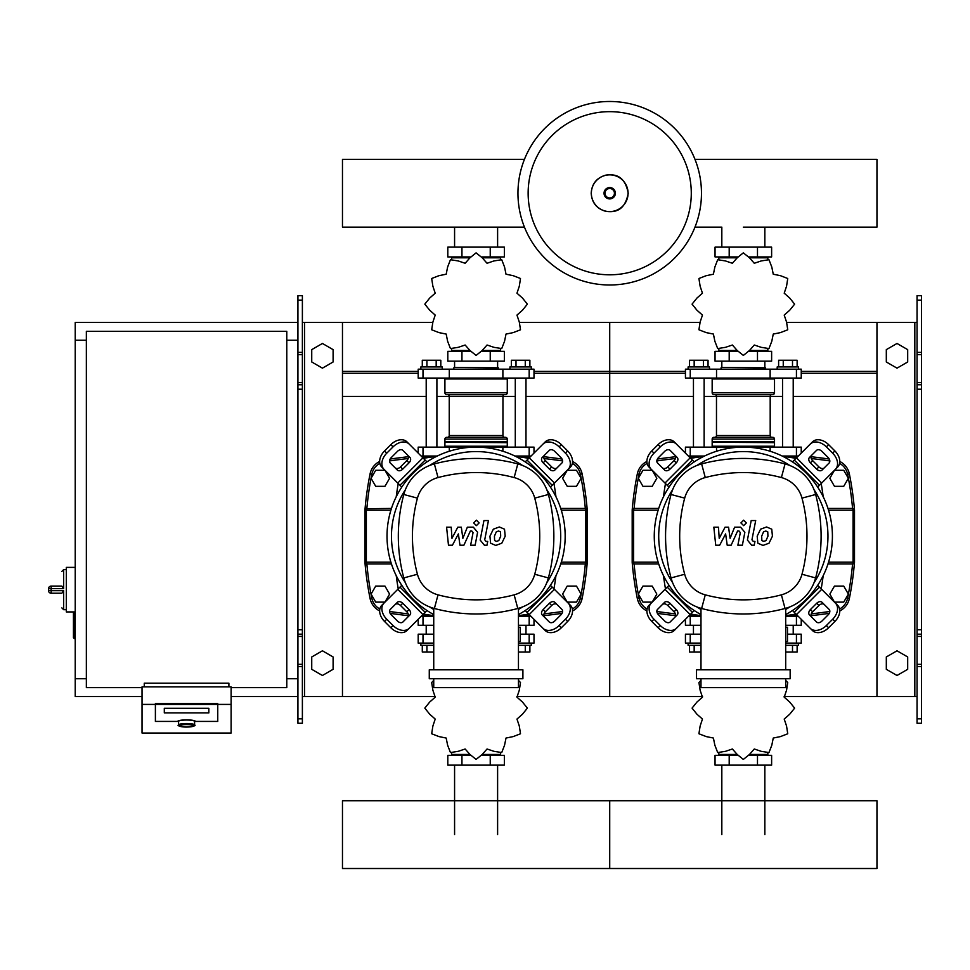 <?xml version="1.0" encoding="UTF-8"?>
<svg xmlns="http://www.w3.org/2000/svg" width="970" height="970" viewBox="0 0 970 970"><rect width="100%" height="100%" fill="white"/><g stroke="black" fill="none" stroke-linecap="round" stroke-linejoin="round"><path stroke-width="1.45" d="M921.5 723.268L921.5 389.212L917.05 389.212L917.05 723.268L921.5 723.268M921.5 300.13L917.05 300.13L917.05 295.68L921.5 295.68L921.5 389.212M917.05 696.545L876.965 696.545L876.965 322.404L917.05 322.404M917.05 300.13L917.05 389.212M921.5 384.763L917.05 384.763M921.5 634.186L917.05 634.186M886.313 669.312L886.313 656.969L897.007 650.797L907.69 656.969L907.69 669.312L897.007 675.484L886.313 669.312M886.313 349.637L886.313 361.98L897.007 368.151L907.69 361.98L907.69 349.637L897.007 343.465L886.313 349.637M297.923 723.268L297.923 300.13L302.385 300.13L302.385 723.268L297.923 723.268M302.385 300.13L302.385 295.68L297.923 295.68L297.923 300.13M302.385 696.545L342.471 696.545L342.471 322.404L432.523 322.404M304.604 696.545L304.604 322.404L302.385 322.404M304.604 322.404L342.471 322.404M297.923 384.763L302.385 384.763M297.923 634.186L302.385 634.186M333.11 669.312L333.11 656.969L322.428 650.797L311.734 656.969L311.734 669.312L322.428 675.484L333.11 669.312M333.11 349.637L333.11 361.98L322.428 368.151L311.734 361.98L311.734 349.637L322.428 343.465L333.11 349.637M843.73 486.309L848.362 478.295L843.73 470.28L834.467 470.28L829.847 478.295L834.467 486.309L843.73 486.309M576.483 486.309L581.115 478.295L576.483 470.28L567.232 470.28L562.6 478.295L567.232 486.309L576.483 486.309M652.204 486.309L656.836 478.295L652.204 470.28L642.94 470.28L638.321 478.295L642.94 486.309L652.204 486.309M384.957 486.309L389.588 478.295L384.957 470.28L375.705 470.28L371.074 478.295L375.705 486.309L384.957 486.309M843.73 602.115L848.362 594.101L843.73 586.086L834.467 586.086L829.847 594.101L834.467 602.115L843.73 602.115M576.483 602.115L581.115 594.101L576.483 586.086L567.232 586.086L562.6 594.101L567.232 602.115L576.483 602.115M652.204 602.115L656.836 594.101L652.204 586.086L642.94 586.086L638.321 594.101L642.94 602.115L652.204 602.115M384.957 602.115L389.588 594.101L384.957 586.086L375.705 586.086L371.074 594.101L375.705 602.115L384.957 602.115M142.032 687.633L86.354 687.633L86.354 331.316L286.793 331.316L286.793 687.633L231.115 687.633M286.793 340.215L297.923 340.215M286.793 678.733L297.923 678.733M75.223 611.924L73.441 612.81L73.441 637.751L74.338 638.648L74.338 611.924L66.312 611.924L66.312 567.377L75.223 567.377M86.354 678.733L75.223 678.733L75.223 340.215L86.354 340.215M178.565 724.929L178.565 721.425A8.015 1.394 0 0 1 186.579 720.031A8.015 1.394 0 0 1 194.594 721.425L194.594 724.929A8.015 1.394 180 0 0 186.579 723.547A8.015 1.394 180 0 0 178.565 724.929C176.855 725.681 179.535 726.385 186.579 727.063A7.129 1.237 0 0 1 179.45 725.815A7.129 1.237 0 0 1 186.579 724.578A7.129 1.237 0 0 1 193.709 725.815A7.129 1.237 0 0 1 186.579 727.051C193.624 726.385 196.292 725.681 194.594 724.929M208.841 708.282L164.306 708.282L164.306 712.914L208.841 712.914L208.841 708.282L208.841 712.914L164.306 712.914L164.306 708.282L208.841 708.282M177.668 721.425A8.912 1.552 0 0 1 186.579 719.885A8.912 1.552 0 0 1 195.479 721.425L217.753 721.425L217.753 704.414L155.394 704.414L155.394 721.425L177.668 721.425L155.394 721.425L155.394 703.529L217.753 703.529L217.753 721.425L195.479 721.425A8.912 1.552 180 0 0 186.579 719.885A8.912 1.552 180 0 0 177.668 721.425M231.115 704.414L217.753 704.414L217.753 703.529L155.394 703.529L155.394 704.414L142.032 704.414L142.032 733.029L231.115 733.029L231.115 686.869L142.032 686.869L142.032 704.414M228.896 686.869L228.896 683.183L144.263 683.183L144.263 686.869M51.167 586.086A2.667 2.667 0 0 0 48.5 588.754L51.167 588.62L51.167 586.086L61.862 586.086L63.644 588.62L63.644 569.608L61.862 571.391M48.5 588.754L48.5 590.536A2.667 2.667 0 0 0 51.167 593.216L61.862 593.216L63.644 590.682L51.167 590.682L51.167 588.62L63.644 588.62M61.862 593.216L51.167 593.216L51.167 590.682L48.5 590.536M701.468 193.236A91.75 91.75 0 0 1 609.718 284.986A91.75 91.75 0 0 1 517.956 193.236A91.75 91.75 0 0 1 609.718 101.486A91.75 91.75 0 0 1 701.468 193.236A91.75 91.75 0 0 0 609.718 101.486A91.75 91.75 0 0 0 517.956 193.236M609.718 111.659A81.565 81.565 0 0 1 691.283 193.236A81.565 81.565 0 0 1 609.718 274.801A81.565 81.565 0 0 1 528.141 193.236A81.565 81.565 0 0 1 609.718 111.659M75.223 678.733L75.223 696.545L142.032 696.545M231.115 696.545L297.923 696.545M75.223 340.215L75.223 322.404L297.923 322.404M685.438 453.099L685.438 447.121L801.244 447.121L801.244 453.099M704.511 456.021L688.361 456.021M798.31 456.021L782.172 456.021M418.191 453.099L418.191 447.121L533.997 447.121L533.997 453.099M437.264 456.021L421.113 456.021M531.075 456.021L514.924 456.021M743.335 227.125L876.965 227.125L876.965 159.335L694.981 159.335M524.455 159.335L342.471 159.335L342.471 227.125L524.455 227.125M699.649 456.918L693.453 456.918L693.453 456.021M693.453 447.121L693.453 378.082M704.135 447.121L704.135 378.082M693.453 456.918L694.278 457.743M688.106 369.17L688.106 366.939L709.482 366.939L709.482 369.17M689.537 366.939L689.537 360.258L708.052 360.258L708.052 366.939M703.42 360.258L703.42 366.939M694.168 360.258L694.168 366.939M792.405 457.743L793.217 456.021M793.217 447.121L793.217 378.082M782.535 447.121L782.535 378.082M793.217 456.918L787.022 456.918M798.565 369.17L798.565 366.939L777.188 366.939L777.188 369.17M797.134 366.939L797.134 360.258L783.251 360.258L783.251 366.939M783.251 360.258L778.619 360.258L778.619 366.939M792.502 360.258L792.502 366.939M784.209 315.092L789.701 310.242L794.563 304.228A51.216 51.216 0 0 0 794.563 304.059L789.701 298.032L784.209 293.195L786.549 286.247L787.737 278.608A51.216 51.216 0 0 0 787.652 278.463L780.438 275.674L773.26 274.219L771.805 267.041L769.016 259.827A51.216 51.216 0 0 0 768.87 259.742L761.232 260.93L754.284 263.27L749.446 257.777L743.42 252.915A51.216 51.216 0 0 0 743.25 252.915L737.236 257.777L732.386 263.27L725.439 260.93L717.8 259.742A51.216 51.216 0 0 0 717.654 259.827L714.866 267.041L713.411 274.219L706.233 275.674L699.018 278.463A51.216 51.216 0 0 0 698.933 278.608L700.134 286.247L702.462 293.195L696.969 298.032L692.119 304.059A51.216 51.216 0 0 0 692.119 304.228L696.969 310.242L702.462 315.092L700.134 322.04L698.933 329.679A51.216 51.216 0 0 0 699.018 329.824L706.233 332.613L713.411 334.068L714.866 341.246L717.654 348.46A51.216 51.216 0 0 0 717.8 348.545L725.439 347.345L732.386 345.017L737.236 350.509L743.25 355.359A51.216 51.216 0 0 0 743.42 355.359L749.446 350.509L754.284 345.017L761.232 347.345L768.87 348.545A51.216 51.216 0 0 0 769.016 348.46L771.805 341.246L773.26 334.068L780.438 332.613L787.652 329.824A51.216 51.216 0 0 0 787.737 329.679L786.549 322.04L784.209 315.092M764.845 257.814L764.845 256.929L764.845 257.814M721.826 257.814L721.826 256.929L721.826 257.814M757.485 247.132L757.485 256.929L771.623 256.929L771.623 247.132L715.048 247.132L715.048 256.929L737.491 256.929M757.485 256.929L749.192 256.929M729.197 247.132L729.197 256.929M721.51 367.387L765.609 367.836L721.51 367.387M764.845 350.461L764.845 351.358L764.845 350.461M721.826 350.461L721.826 351.358L721.826 350.461M757.485 361.155L757.485 351.358L771.623 351.358L771.623 361.155L715.048 361.155L715.048 351.358L737.491 351.358M757.485 351.358L749.179 351.358M729.197 361.155L729.197 351.358M770.131 378.082L801.244 378.082L801.244 369.17L685.438 369.17L685.438 378.082L770.131 378.082L770.131 369.17M749.446 350.461L767.84 350.461L767.84 349.006M737.224 350.461L718.843 350.461L718.843 349.018M718.843 259.269L718.843 257.814L737.224 257.814M749.446 257.814L767.84 257.814L767.84 259.269M713.047 378.082L712.162 378.967L774.521 378.967L774.521 392.777A1.782 1.782 0 0 1 772.738 394.56L771.974 394.56A1.782 1.782 0 0 0 770.192 396.342L716.478 396.342A1.782 1.782 0 0 0 714.696 394.56L772.738 394.56M774.521 392.777L712.162 392.777A1.782 1.782 0 0 0 713.944 394.56L743.335 394.56M714.696 437.325A1.782 1.782 0 0 0 716.478 435.542L770.192 435.542L770.192 396.342M771.974 437.325A1.782 1.782 0 0 1 770.192 435.542M713.944 437.325A1.782 1.782 0 0 0 712.162 439.095L774.521 439.095A1.782 1.782 0 0 0 772.738 437.325L713.944 437.325M712.598 442.223L774.521 442.659L712.162 441.774L774.521 441.774L774.521 439.095M713.047 447.121L712.162 446.224L774.521 446.224L774.521 442.659M432.402 456.918L426.206 456.918L426.206 456.021M426.206 447.121L426.206 378.082M436.9 447.121L436.9 378.082M426.206 456.918L427.03 457.743M420.859 369.17L420.859 366.939L442.235 366.939L442.235 369.17M422.289 366.939L422.289 360.258L440.804 360.258L440.804 366.939M436.185 360.258L436.185 366.939M426.921 360.258L426.921 366.939M525.158 457.743L525.982 456.021M525.982 447.121L525.982 378.082M515.288 447.121L515.288 378.082M525.982 456.918L519.774 456.918M531.317 369.17L531.317 366.939L509.941 366.939L509.941 369.17M529.887 366.939L529.887 360.258L516.004 360.258L516.004 366.939M516.004 360.258L511.372 360.258L511.372 366.939M525.267 360.258L525.267 366.939M516.962 315.092L522.454 310.242L527.316 304.228A51.216 51.216 0 0 0 527.316 304.059L522.454 298.032L516.962 293.195L519.302 286.247L520.49 278.608A51.216 51.216 0 0 0 520.405 278.463L513.191 275.674L506.013 274.219L504.558 267.041L501.769 259.827A51.216 51.216 0 0 0 501.635 259.742L493.985 260.93L487.049 263.27L482.199 257.777L476.173 252.915A51.216 51.216 0 0 0 476.015 252.915L469.989 257.777L465.139 263.27L458.192 260.93L450.553 259.742A51.216 51.216 0 0 0 450.407 259.827L447.619 267.041L446.176 274.219L438.986 275.674L431.771 278.463A51.216 51.216 0 0 0 431.686 278.608L432.887 286.247L435.215 293.195L429.722 298.032L424.872 304.059A51.216 51.216 0 0 0 424.872 304.228L429.722 310.242L435.215 315.092L432.887 322.04L431.686 329.679A51.216 51.216 0 0 0 431.771 329.824L438.986 332.613L446.176 334.068L447.619 341.246L450.407 348.46A51.216 51.216 0 0 0 450.553 348.545L458.192 347.345L465.139 345.017L469.989 350.509L476.015 355.359A51.216 51.216 0 0 0 476.173 355.359L482.199 350.509L487.049 345.017L493.985 347.345L501.635 348.545A51.216 51.216 0 0 0 501.769 348.46L504.558 341.246L506.013 334.068L513.191 332.613L520.405 329.824A51.216 51.216 0 0 0 520.49 329.679L519.302 322.04L516.962 315.092M497.61 257.814L497.61 256.929L497.61 257.814M454.578 257.814L454.578 256.929L454.578 257.814M490.238 247.132L490.238 256.929L504.376 256.929L504.376 247.132L447.8 247.132L447.8 256.929L470.244 256.929M490.238 256.929L481.945 256.929M461.95 247.132L461.95 256.929M454.263 367.387L498.362 367.836L454.263 367.387M497.61 350.461L497.61 351.358L497.61 350.461M454.578 350.461L454.578 351.358L454.578 350.461M490.238 361.155L490.238 351.358L504.376 351.358L504.376 361.155L447.8 361.155L447.8 351.358L470.244 351.358M490.238 351.358L481.945 351.358M461.95 361.155L461.95 351.358M502.884 378.082L533.997 378.082L533.997 369.17L418.191 369.17L418.191 378.082L502.884 378.082L502.884 369.17M482.211 350.461L500.593 350.461L500.593 349.006M469.977 350.461L451.596 350.461L451.596 349.018M451.596 259.269L451.596 257.814L469.977 257.814M482.211 257.814L500.593 257.814L500.593 259.269M445.8 378.082L444.915 378.967L507.274 378.967L507.274 392.777A1.782 1.782 0 0 1 505.491 394.56L504.727 394.56A1.782 1.782 0 0 0 502.945 396.342L449.231 396.342A1.782 1.782 0 0 0 447.449 394.56L505.491 394.56M507.274 392.777L444.915 392.777A1.782 1.782 0 0 0 446.697 394.56L476.088 394.56M447.449 437.325A1.782 1.782 0 0 0 449.231 435.542L502.945 435.542L502.945 396.342M504.727 437.325A1.782 1.782 0 0 1 502.945 435.542M446.697 437.325A1.782 1.782 0 0 0 444.915 439.095L507.274 439.095A1.782 1.782 0 0 0 505.491 437.325L446.697 437.325M445.363 442.223L507.274 442.659L444.915 441.774L507.274 441.774L507.274 439.095M445.8 447.121L444.915 446.224L507.274 446.224L507.274 442.659M694.278 614.665L693.453 615.477L699.649 615.477M693.453 615.477L693.453 616.374M693.453 625.286L693.453 634.186M688.106 643.098L688.106 645.329L700.983 645.329M694.168 645.329L694.168 652.01L689.537 652.01L689.537 645.329M694.168 652.01L700.983 652.01M792.405 614.665L793.217 616.374M793.217 625.286L793.217 634.186M793.217 615.477L787.022 615.477M798.565 643.098L798.565 645.329L785.7 645.329M792.502 645.329L792.502 652.01L797.134 652.01L797.134 645.329M792.502 652.01L785.7 652.01M700.983 680.394L699.018 682.443A51.216 51.216 0 0 0 698.933 682.589L700.134 690.228L702.462 697.175L696.969 702.025L692.119 708.039A51.216 51.216 0 0 0 692.119 708.209L696.969 714.235L702.462 719.073L700.134 726.021L698.933 733.672A51.216 51.216 0 0 0 699.018 733.805L706.233 736.594L713.411 738.049L714.866 745.227L717.654 752.441A51.216 51.216 0 0 0 717.8 752.526L725.439 751.338L732.386 748.998L737.236 754.49L743.25 759.352A51.216 51.216 0 0 0 743.42 759.352L749.446 754.49L754.284 748.998L761.232 751.338L768.87 752.526A51.216 51.216 0 0 0 769.016 752.441L771.805 745.227L773.26 738.049L780.438 736.594L787.652 733.805A51.216 51.216 0 0 0 787.737 733.672L786.549 726.021L784.209 719.073L789.701 714.235L794.563 708.209A51.216 51.216 0 0 0 794.563 708.039L789.701 702.025L784.209 697.175L786.549 690.228L787.737 682.589A51.216 51.216 0 0 0 787.652 682.443L785.7 680.394M721.826 754.454L721.826 755.339L721.826 754.454M764.845 754.454L764.845 755.339L764.845 754.454M729.197 765.136L729.197 755.339L715.048 755.339L715.048 765.136L771.623 765.136L771.623 755.339L749.179 755.339M729.197 755.339L737.491 755.339M757.485 765.136L757.485 755.339M700.983 634.186L685.438 634.186L685.438 643.098L700.983 643.098M785.7 643.098L801.244 643.098L801.244 634.186L787.482 634.186M767.84 752.999L767.84 754.454L749.446 754.454M737.224 754.454L718.843 754.454L718.843 752.999M427.03 614.665L426.206 615.477L432.402 615.477M426.206 615.477L426.206 616.374M426.206 625.286L426.206 634.186M420.859 643.098L420.859 645.329L433.736 645.329M426.921 645.329L426.921 652.01L422.289 652.01L422.289 645.329M426.921 652.01L433.736 652.01M525.158 614.665L525.982 616.374M525.982 625.286L525.982 634.186M525.982 615.477L519.774 615.477M531.317 643.098L531.317 645.329L518.453 645.329M525.267 645.329L525.267 652.01L529.887 652.01L529.887 645.329M525.267 652.01L518.453 652.01M433.736 680.394L431.771 682.443A51.216 51.216 0 0 0 431.686 682.589L432.887 690.228L435.215 697.175L429.722 702.025L424.872 708.039A51.216 51.216 0 0 0 424.872 708.209L429.722 714.235L435.215 719.073L432.887 726.021L431.686 733.672A51.216 51.216 0 0 0 431.771 733.805L438.986 736.594L446.176 738.049L447.619 745.227L450.407 752.441A51.216 51.216 0 0 0 450.553 752.526L458.192 751.338L465.139 748.998L469.989 754.49L476.015 759.352A51.216 51.216 0 0 0 476.173 759.352L482.199 754.49L487.049 748.998L493.985 751.338L501.635 752.526A51.216 51.216 0 0 0 501.769 752.441L504.558 745.227L506.013 738.049L513.191 736.594L520.405 733.805A51.216 51.216 0 0 0 520.49 733.672L519.302 726.021L516.962 719.073L522.454 714.235L527.316 708.209A51.216 51.216 0 0 0 527.316 708.039L522.454 702.025L516.962 697.175L519.302 690.228L520.49 682.589A51.216 51.216 0 0 0 520.405 682.443L518.453 680.394M454.578 754.454L454.578 755.339L454.578 754.454M497.61 754.454L497.61 755.339L497.61 754.454M461.95 765.136L461.95 755.339L447.8 755.339L447.8 765.136L504.376 765.136L504.376 755.339L481.945 755.339M461.95 755.339L470.244 755.339M490.238 765.136L490.238 755.339M433.736 634.186L418.191 634.186L418.191 643.098L433.736 643.098M518.453 643.098L533.997 643.098L533.997 634.186L520.235 634.186M500.593 752.999L500.593 754.454L482.211 754.454M469.977 754.454L451.596 754.454L451.596 752.999M785.7 625.286L801.244 625.286L801.244 619.296M685.438 619.296L685.438 625.286L700.983 625.286M700.983 616.374L688.361 616.374M798.31 616.374L785.7 616.374M518.453 625.286L533.997 625.286L533.997 619.296M418.191 619.296L418.191 625.286L433.736 625.286M433.736 616.374L421.113 616.374M531.075 616.374L518.453 616.374M876.965 834.624L876.965 868.514L609.718 868.514L609.718 800.723L609.718 868.514L342.471 868.514L342.471 800.723L876.965 800.723L876.965 834.624M767.755 531.815L765.791 531.026L763.56 531.815L761.68 536.18L761.862 540.581L763.778 541.381L766.045 540.581L767.937 536.18L767.755 531.815M760.577 529.183L757.182 536.18L757.849 543.212L762.99 545.431L769.028 543.212L772.435 536.18L771.756 529.183L766.579 526.977L760.577 529.183M751.192 520.563L747.409 540.06L751.665 545.225L754.223 545.225L754.963 541.405L753.241 541.405L751.956 539.781L755.691 520.563L751.192 520.563M743.638 525.643L746.366 522.915L743.638 520.187L740.91 522.915L743.638 525.643M719.667 545.225L725.633 533.9L727.209 545.225L731.137 545.225L737.612 530.99L739.019 530.99L740.304 532.603L737.879 545.225L742.377 545.225L744.851 532.312L740.571 527.171L734.605 527.183L730.107 538.326L728.567 527.183L725.051 527.183L719.219 538.326L718.467 527.183L713.835 527.183L715.727 545.225L719.667 545.225M500.508 531.815L498.544 531.026L496.313 531.815L494.433 536.18L494.615 540.581L496.543 541.381L498.798 540.581L500.69 536.18L500.508 531.815M493.33 529.183L489.935 536.18L490.614 543.212L495.755 545.431L501.793 543.212L505.2 536.18L504.509 529.183L499.332 526.977L493.33 529.183M483.945 520.563L480.162 540.06L484.418 545.225L486.988 545.225L487.728 541.405L485.994 541.405L484.721 539.781L488.456 520.563L483.945 520.563M476.403 525.643L479.132 522.915L476.403 520.187L473.663 522.915L476.403 525.643M452.42 545.225L458.386 533.9L459.962 545.225L463.89 545.225L470.377 530.99L471.772 530.99L473.057 532.603L470.632 545.225L475.13 545.225L477.604 532.312L473.324 527.171L467.358 527.183L462.86 538.326L461.32 527.183L457.804 527.183L451.971 538.326L451.232 527.183L446.588 527.183L448.479 545.225L452.42 545.225M743.335 447.121A89.082 89.082 0 0 1 785.7 614.568A89.082 89.082 0 0 0 743.335 447.121A89.082 89.082 0 0 0 700.983 614.568A89.082 89.082 0 0 1 743.335 447.121M824.306 604.565A4.45 3.152 -45 0 0 818.922 605.486L812.63 611.791A4.45 3.152 -45 0 0 811.708 617.162M810.399 609.56L816.704 603.267A4.45 3.152 135 0 1 822.075 602.334L829.132 609.403A4.45 3.152 135 0 1 828.21 614.774L821.917 621.079A4.45 3.152 135 0 1 816.534 622L809.477 614.932A4.45 3.152 135 0 1 810.399 609.56L812.63 611.791M811.708 455.233A4.45 3.152 -135 0 0 812.63 460.617L818.922 466.909A4.45 3.152 -135 0 0 824.306 467.831M816.704 469.14L810.399 462.836A4.45 3.152 45 0 1 809.477 457.464L816.534 450.395A4.45 3.152 45 0 1 821.917 451.317L828.21 457.622A4.45 3.152 45 0 1 829.132 462.993L822.075 470.062A4.45 3.152 45 0 1 816.704 469.14L818.922 466.909M662.377 467.831A4.45 3.152 135 0 0 667.748 466.909L674.053 460.617A4.45 3.152 135 0 0 674.974 455.233M676.272 462.836L669.979 469.14A4.45 3.152 -45 0 1 664.595 470.062L657.539 462.993A4.45 3.152 -45 0 1 658.46 457.622L664.753 451.317A4.45 3.152 -45 0 1 670.137 450.395L677.193 457.464A4.45 3.152 -45 0 1 676.272 462.836L674.053 460.617M835.437 603.11A13.362 9.445 135 0 1 832.672 619.236L834.891 621.455A13.362 9.445 -45 0 0 837.668 605.328L817.649 585.322M792.454 610.518L812.472 630.524A13.362 9.445 -45 0 0 828.598 627.76L826.367 625.529A13.362 9.445 135 0 1 810.241 628.305M834.891 621.455L828.598 627.76M832.672 619.236L826.367 625.529M810.241 444.102A13.362 9.445 45 0 1 826.367 446.867L828.598 444.636A13.362 9.445 -135 0 0 812.472 441.871L792.454 461.89M817.649 487.086L837.668 467.067A13.362 9.445 -135 0 0 834.891 450.941L832.672 453.172A13.362 9.445 45 0 1 835.437 469.298M828.598 444.636L834.891 450.941M826.367 446.867L832.672 453.172M651.234 469.298A13.362 9.445 -45 0 1 653.998 453.172L651.779 450.941A13.362 9.445 135 0 0 649.015 467.067L669.021 487.086M694.217 461.89L674.211 441.871A13.362 9.445 135 0 0 658.072 444.636L660.303 446.867A13.362 9.445 -45 0 1 676.429 444.102M651.779 450.941L658.072 444.636M653.998 453.172L660.303 446.867M674.974 617.162A4.45 3.152 45 0 0 674.053 611.791L667.748 605.486A4.45 3.152 45 0 0 662.377 604.565M669.979 603.267L676.272 609.56A4.45 3.152 -135 0 1 677.193 614.932L670.137 622A4.45 3.152 -135 0 1 664.753 621.079L658.46 614.774A4.45 3.152 -135 0 1 657.539 609.403L664.595 602.334A4.45 3.152 -135 0 1 669.979 603.267L667.748 605.486M669.021 585.322L649.015 605.328A13.362 9.445 45 0 0 651.779 621.455L653.998 619.236A13.362 9.445 -135 0 1 651.234 603.11M676.429 628.305A13.362 9.445 -135 0 1 660.303 625.529L658.072 627.76A13.362 9.445 45 0 0 674.211 630.524L694.217 610.518M658.072 627.76L651.779 621.455M660.303 625.529L653.998 619.236M700.983 609.463A84.632 84.632 0 0 1 696.824 606.893M672.646 582.715A84.632 84.632 0 0 1 672.646 489.68M696.824 465.503A84.632 84.632 0 0 1 789.859 465.503M785.7 627.263L787.482 627.263L787.482 641.51L785.7 641.51M790.15 678.733L790.15 669.821L696.521 669.821L696.521 678.733L790.15 678.733M785.7 669.821L785.7 608.311M700.983 678.733L700.983 687.633L785.7 687.633L785.7 678.733M700.983 608.311L700.983 669.821M814.036 489.68A84.632 84.632 0 0 1 814.036 582.715M789.859 606.893A84.632 84.632 0 0 1 785.7 609.463M785.045 608.493A43.201 43.201 0 0 0 815.624 577.914A161.481 161.481 0 0 0 815.624 494.494A43.201 43.201 0 0 0 785.045 463.915A161.481 161.481 0 0 0 701.625 463.915A43.201 43.201 0 0 0 671.046 494.494A161.481 161.481 0 0 0 671.046 577.914A43.201 43.201 0 0 0 701.625 608.493A161.481 161.481 0 0 0 785.045 608.493L781.396 594.852A147.367 147.367 0 0 1 705.275 594.852A29.088 29.088 0 0 1 684.687 574.264A147.367 147.367 0 0 1 684.687 498.131A29.088 29.088 0 0 1 705.275 477.555A147.367 147.367 0 0 1 781.396 477.555A29.088 29.088 0 0 1 801.984 498.131A147.367 147.367 0 0 1 801.984 574.264A29.088 29.088 0 0 1 781.396 594.852M476.088 447.121A89.082 89.082 0 0 1 518.453 614.568A89.082 89.082 0 0 0 476.088 447.121A89.082 89.082 0 0 0 433.736 614.568A89.082 89.082 0 0 1 476.088 447.121M557.059 604.565A4.45 3.152 -45 0 0 551.675 605.486L545.382 611.791A4.45 3.152 -45 0 0 544.461 617.162M543.151 609.56L549.457 603.267A4.45 3.152 135 0 1 554.828 602.334L561.897 609.403A4.45 3.152 135 0 1 560.975 614.774L554.67 621.079A4.45 3.152 135 0 1 549.299 622L542.23 614.932A4.45 3.152 135 0 1 543.151 609.56L545.382 611.791M544.461 455.233A4.45 3.152 -135 0 0 545.382 460.617L551.675 466.909A4.45 3.152 -135 0 0 557.059 467.831M549.457 469.14L543.151 462.836A4.45 3.152 45 0 1 542.23 457.464L549.299 450.395A4.45 3.152 45 0 1 554.67 451.317L560.975 457.622A4.45 3.152 45 0 1 561.897 462.993L554.828 470.062A4.45 3.152 45 0 1 549.457 469.14L551.675 466.909M395.129 467.831A4.45 3.152 135 0 0 400.501 466.909L406.806 460.617A4.45 3.152 135 0 0 407.727 455.233M409.025 462.836L402.732 469.14A4.45 3.152 -45 0 1 397.348 470.062L390.292 462.993A4.45 3.152 -45 0 1 391.213 457.622L397.518 451.317A4.45 3.152 -45 0 1 402.889 450.395L409.946 457.464A4.45 3.152 -45 0 1 409.025 462.836L406.806 460.617M568.19 603.11A13.362 9.445 135 0 1 565.425 619.236L567.656 621.455A13.362 9.445 -45 0 0 570.421 605.328L550.402 585.322M525.207 610.518L545.225 630.524A13.362 9.445 -45 0 0 561.351 627.76L559.12 625.529A13.362 9.445 135 0 1 542.994 628.305M567.656 621.455L561.351 627.76M565.425 619.236L559.12 625.529M542.994 444.102A13.362 9.445 45 0 1 559.12 446.867L561.351 444.636A13.362 9.445 -135 0 0 545.225 441.871L525.207 461.89M550.402 487.086L570.421 467.067A13.362 9.445 -135 0 0 567.656 450.941L565.425 453.172A13.362 9.445 45 0 1 568.19 469.298M561.351 444.636L567.656 450.941M559.12 446.867L565.425 453.172M383.987 469.298A13.362 9.445 -45 0 1 386.763 453.172L384.532 450.941A13.362 9.445 135 0 0 381.768 467.067L401.774 487.086M426.97 461.89L406.963 441.871A13.362 9.445 135 0 0 390.837 444.636L393.056 446.867A13.362 9.445 -45 0 1 409.182 444.102M384.532 450.941L390.837 444.636M386.763 453.172L393.056 446.867M407.727 617.162A4.45 3.152 45 0 0 406.806 611.791L400.501 605.486A4.45 3.152 45 0 0 395.129 604.565M402.732 603.267L409.025 609.56A4.45 3.152 -135 0 1 409.946 614.932L402.889 622A4.45 3.152 -135 0 1 397.518 621.079L391.213 614.774A4.45 3.152 -135 0 1 390.292 609.403L397.348 602.334A4.45 3.152 -135 0 1 402.732 603.267L400.501 605.486M401.774 585.322L381.768 605.328A13.362 9.445 45 0 0 384.532 621.455L386.763 619.236A13.362 9.445 -135 0 1 383.987 603.11M409.182 628.305A13.362 9.445 -135 0 1 393.056 625.529L390.837 627.76A13.362 9.445 45 0 0 406.963 630.524L426.97 610.518M390.837 627.76L384.532 621.455M393.056 625.529L386.763 619.236M433.736 609.463A84.632 84.632 0 0 1 429.577 606.893M405.399 582.715A84.632 84.632 0 0 1 405.399 489.68M429.577 465.503A84.632 84.632 0 0 1 522.612 465.503M518.453 627.263L520.235 627.263L520.235 641.51L518.453 641.51M522.903 678.733L522.903 669.821L429.274 669.821L429.274 678.733L522.903 678.733M518.453 669.821L518.453 608.311M433.736 678.733L433.736 687.633L518.453 687.633L518.453 678.733M433.736 608.311L433.736 669.821M546.789 489.68A84.632 84.632 0 0 1 546.789 582.715M522.612 606.893A84.632 84.632 0 0 1 518.453 609.463M517.798 608.493A43.201 43.201 0 0 0 548.377 577.914A161.481 161.481 0 0 0 548.377 494.494A43.201 43.201 0 0 0 517.798 463.915A161.481 161.481 0 0 0 434.378 463.915A43.201 43.201 0 0 0 403.799 494.494A161.481 161.481 0 0 0 403.799 577.914A43.201 43.201 0 0 0 434.378 608.493A161.481 161.481 0 0 0 517.798 608.493L514.149 594.852A147.367 147.367 0 0 1 438.028 594.852A29.088 29.088 0 0 1 417.439 574.264A147.367 147.367 0 0 1 417.439 498.131A29.088 29.088 0 0 1 438.028 477.555A147.367 147.367 0 0 1 514.149 477.555A29.088 29.088 0 0 1 534.737 498.131A147.367 147.367 0 0 1 534.737 574.264A29.088 29.088 0 0 1 514.149 594.852M690.676 614.058A307.611 307.611 0 0 0 700.983 615.671M785.7 615.671A307.611 307.611 0 0 0 795.994 614.058M821.19 588.863A307.611 307.611 0 0 0 823.19 575.671M823.19 496.725A307.611 307.611 0 0 0 821.19 483.533M795.994 458.337A307.611 307.611 0 0 0 782.814 456.349M703.856 456.349A307.611 307.611 0 0 0 690.676 458.337M665.481 483.533A307.611 307.611 0 0 0 663.48 496.725M663.48 575.671A307.611 307.611 0 0 0 665.481 588.863M423.429 614.058A307.611 307.611 0 0 0 433.736 615.671M518.453 615.671A307.611 307.611 0 0 0 528.759 614.058M553.955 588.863A307.611 307.611 0 0 0 555.943 575.671M555.943 496.725A307.611 307.611 0 0 0 553.955 483.533M528.759 458.337A307.611 307.611 0 0 0 515.567 456.349M436.609 456.349A307.611 307.611 0 0 0 423.429 458.337M398.233 483.533A307.611 307.611 0 0 0 396.233 496.725M396.233 575.671A307.611 307.611 0 0 0 398.233 588.863M839.79 610.918A17.812 17.812 0 0 0 849.368 598.466A315.007 315.007 0 0 0 854.497 562.333L854.194 563.182M853.188 508.498L854.497 510.074A1.782 1.782 0 0 0 852.715 508.438L853.066 510.22L854.497 510.074L854.497 562.333L852.715 563.958A1.782 1.782 0 0 0 854.497 562.333L853.066 562.188L853.188 563.897M632.973 563.667L633.956 563.958L633.604 562.188L632.185 562.333A1.782 1.782 0 0 0 633.956 563.958L658.691 563.958L633.956 563.958L632.185 562.333A315.007 315.007 0 0 0 637.314 598.466A17.812 17.812 0 0 0 646.881 610.918M852.715 508.438L827.98 508.438M828.55 510.22L853.066 510.22L853.066 562.188L828.55 562.188M632.185 510.074L633.604 510.22L633.956 508.438A1.782 1.782 0 0 0 632.185 510.074L633.956 508.438L658.691 508.438L634.113 508.438A313.225 313.225 0 0 1 639.06 474.281L637.314 473.93A315.007 315.007 0 0 0 632.185 510.074L632.185 562.333M632.973 508.729L633.956 508.438M646.881 461.478A17.812 17.812 0 0 0 637.314 473.93M829.289 459.053A603.801 603.801 0 0 0 811.017 456.712M675.654 456.712A603.801 603.801 0 0 0 657.393 459.053M854.497 510.074A315.007 315.007 0 0 0 849.368 473.93A17.812 17.812 0 0 0 839.79 461.478M658.133 562.188L633.604 562.188L633.604 510.22L658.133 510.22M827.98 563.958L852.715 563.958M657.393 613.343A603.801 603.801 0 0 0 675.654 615.683M811.017 615.683A603.801 603.801 0 0 0 829.289 613.343M572.542 610.918A17.812 17.812 0 0 0 582.121 598.466A315.007 315.007 0 0 0 587.25 562.333L585.468 563.958A1.782 1.782 0 0 0 587.25 562.333L585.819 562.188L585.941 563.897M365.726 563.667L366.708 563.958L366.357 562.188L364.938 562.333A1.782 1.782 0 0 0 366.708 563.958L391.443 563.958L366.708 563.958L364.938 562.333A315.007 315.007 0 0 0 370.067 598.466A17.812 17.812 0 0 0 379.646 610.918M587.25 562.333L587.25 510.074A1.782 1.782 0 0 0 585.468 508.438L585.819 510.22L587.25 510.074L585.468 508.438L560.733 508.438M561.303 510.22L585.819 510.22L585.819 562.188L561.303 562.188M364.938 510.074L366.357 510.22L366.708 508.438A1.782 1.782 0 0 0 364.938 510.074L366.866 508.438A313.225 313.225 0 0 1 371.813 474.281L370.067 473.93A315.007 315.007 0 0 0 364.938 510.074L364.938 562.333M391.443 508.438L365.726 508.729M379.646 461.478A17.812 17.812 0 0 0 370.067 473.93M562.042 459.053A603.801 603.801 0 0 0 543.77 456.712M408.406 456.712A603.801 603.801 0 0 0 390.146 459.053M587.25 510.074A315.007 315.007 0 0 0 582.121 473.93A17.812 17.812 0 0 0 572.542 461.478M390.886 562.188L366.357 562.188L366.357 510.22L390.886 510.22M560.733 563.958L585.468 563.958M390.146 613.343A603.801 603.801 0 0 0 408.406 615.683M543.77 615.683A603.801 603.801 0 0 0 562.042 613.343M519.665 322.404L609.718 322.404L609.718 696.545L702.547 696.545M784.124 696.545L876.965 696.545M533.997 371.401L609.718 371.401L609.718 322.404L699.77 322.404M786.912 322.404L876.965 322.404M533.997 373.28L609.718 373.28L609.718 371.401L685.438 371.401M801.244 371.401L876.965 371.401M525.982 396.427L609.718 396.427L609.718 373.28L685.438 373.28M801.244 373.28L876.965 373.28M516.877 696.545L609.718 696.545L609.718 396.427L693.453 396.427M704.135 396.427L716.478 396.427M770.192 396.427L782.535 396.427M793.217 396.427L876.965 396.427M342.471 696.545L435.3 696.545M342.471 371.401L418.191 371.401M342.471 373.28L418.191 373.28M342.471 396.427L426.206 396.427M436.9 396.427L449.231 396.427M502.945 396.427L515.288 396.427M914.819 696.545L914.819 322.404M921.5 352.389L917.05 352.389M921.5 354.62L917.05 354.62M921.5 382.532L917.05 382.532M921.5 718.818L917.05 718.818M921.5 666.56L917.05 666.56M921.5 664.329L917.05 664.329M921.5 636.417L917.05 636.417M921.5 629.736L917.05 629.736M297.923 352.389L302.385 352.389M297.923 354.62L302.385 354.62M297.923 382.532L302.385 382.532M297.923 389.212L302.385 389.212M297.923 718.818L302.385 718.818M297.923 666.56L302.385 666.56M297.923 664.329L302.385 664.329M297.923 636.417L302.385 636.417M297.923 629.736L302.385 629.736M66.312 609.693L63.644 609.693L63.644 590.682M628.075 193.236A18.369 18.369 0 0 1 609.718 211.593A18.369 18.369 0 0 1 591.348 193.236A18.369 18.369 0 0 1 609.718 174.867A18.369 18.369 0 0 1 628.075 193.236M615.38 193.236A5.674 5.674 0 0 1 609.718 198.911A5.674 5.674 0 0 1 604.043 193.236A5.674 5.674 0 0 1 609.718 187.562A5.674 5.674 0 0 1 615.38 193.236M614.434 193.236A4.717 4.717 0 0 1 609.718 197.953A4.717 4.717 0 0 1 605.001 193.236A4.717 4.717 0 0 1 609.718 188.519A4.717 4.717 0 0 1 614.434 193.236M770.131 447.121L770.131 451.244M716.539 447.121L716.539 451.244M690.24 447.121L690.24 456.021M796.431 447.121L796.431 456.021M502.884 447.121L502.884 451.244M449.292 447.121L449.292 451.244M423.005 447.121L423.005 456.021M529.183 447.121L529.183 456.021M716.539 378.082L716.539 369.17M690.24 378.082L690.24 369.17M796.431 378.082L796.431 369.17M449.292 378.082L449.292 369.17M423.005 378.082L423.005 369.17M529.183 378.082L529.183 369.17M796.431 634.186L796.431 643.098M690.24 634.186L690.24 643.098M529.183 634.186L529.183 643.098M423.005 634.186L423.005 643.098M690.24 625.286L690.24 616.374M796.431 625.286L796.431 616.374M423.005 625.286L423.005 616.374M529.183 625.286L529.183 616.374M816.704 603.267L818.922 605.486M810.399 462.836L812.63 460.617M669.979 469.14L667.748 466.909M819.468 587.129L794.272 612.325M796.491 614.556L821.687 589.36M794.272 460.071L819.468 485.267M821.687 483.036L796.491 457.84M667.202 485.267L692.398 460.071M690.179 457.84L664.984 483.036M676.272 609.56L674.053 611.791M664.984 589.36L690.179 614.556M692.398 612.325L667.202 587.129M815.624 577.914L801.984 574.264M705.275 594.852L701.625 608.493M815.624 494.494L801.984 498.131M684.687 574.264L671.046 577.914M785.045 463.915L781.396 477.555M684.687 498.131L671.046 494.494M701.625 463.915L705.275 477.555M549.457 603.267L551.675 605.486M543.151 462.836L545.382 460.617M402.732 469.14L400.501 466.909M552.221 587.129L527.025 612.325M529.256 614.556L554.452 589.36M527.025 460.071L552.221 485.267M554.452 483.036L529.256 457.84M399.967 485.267L425.163 460.071M422.932 457.84L397.736 483.036M409.025 609.56L406.806 611.791M397.736 589.36L422.932 614.556M425.163 612.325L399.967 587.129M548.377 577.914L534.737 574.264M438.028 594.852L434.378 608.493M548.377 494.494L534.737 498.131M417.439 574.264L403.799 577.914M517.798 463.915L514.149 477.555M417.439 498.131L403.799 494.494M434.378 463.915L438.028 477.555M852.569 563.958A313.225 313.225 0 0 1 847.622 598.114L849.368 598.466M639.06 474.281A16.029 16.029 0 0 1 647.075 463.393M656.836 460.932A602.018 602.018 0 0 1 675.399 458.531M689.44 457.112A602.018 602.018 0 0 1 693.453 456.761M793.217 456.761A602.018 602.018 0 0 1 797.231 457.112M811.272 458.531A602.018 602.018 0 0 1 829.835 460.932M839.596 463.393A16.029 16.029 0 0 1 847.622 474.281L849.368 473.93M847.622 474.281A313.225 313.225 0 0 1 852.569 508.438M847.622 598.114A16.029 16.029 0 0 1 839.596 609.014M829.835 611.464A602.018 602.018 0 0 1 811.272 613.864M797.231 615.295A602.018 602.018 0 0 1 793.217 615.635M693.453 615.635A602.018 602.018 0 0 1 689.44 615.295M675.399 613.864A602.018 602.018 0 0 1 656.836 611.464M647.075 609.014A16.029 16.029 0 0 1 639.06 598.114L637.314 598.466M639.06 598.114A313.225 313.225 0 0 1 634.113 563.958M585.322 563.958A313.225 313.225 0 0 1 580.375 598.114L582.121 598.466M371.813 474.281A16.029 16.029 0 0 1 379.828 463.393M389.588 460.932A602.018 602.018 0 0 1 408.164 458.531M422.192 457.112A602.018 602.018 0 0 1 426.206 456.761M525.982 456.761A602.018 602.018 0 0 1 529.984 457.112M544.024 458.531A602.018 602.018 0 0 1 562.6 460.932M572.348 463.393A16.029 16.029 0 0 1 580.375 474.281L582.121 473.93M580.375 474.281A313.225 313.225 0 0 1 585.322 508.438M580.375 598.114A16.029 16.029 0 0 1 572.348 609.014M562.6 611.464A602.018 602.018 0 0 1 544.024 613.864M529.984 615.295A602.018 602.018 0 0 1 525.982 615.635M426.206 615.635A602.018 602.018 0 0 1 422.192 615.295M408.164 613.864A602.018 602.018 0 0 1 389.588 611.464M379.828 609.014A16.029 16.029 0 0 1 371.813 598.114L370.067 598.466M371.813 598.114A313.225 313.225 0 0 1 366.866 563.958M721.826 367.387L721.826 361.155L721.826 367.387M721.826 247.132L721.826 227.125L694.981 227.125M764.845 227.125L764.845 247.132M764.845 361.155L764.845 367.387L764.845 361.155M454.578 367.387L454.578 361.155L454.578 367.387M454.578 247.132L454.578 227.125M497.61 227.125L497.61 247.132M497.61 361.155L497.61 367.387L497.61 361.155M764.845 765.136L764.845 834.624M721.826 834.624L721.826 765.136M497.61 765.136L497.61 834.624M454.578 834.624L454.578 765.136M75.223 638.648L73.441 637.751M74.338 611.924L73.441 612.81M63.644 609.693L61.862 607.911M66.312 569.608L63.644 569.608M591.191 193.236C591.833 202.766 596.756 208.805 605.959 211.375C613.307 212.2 624.583 212.454 628.233 193.236C624.583 174.018 613.307 174.273 605.959 175.097C596.756 177.668 591.833 183.706 591.191 193.236M721.062 369.17L721.062 367.836M765.609 369.17L765.609 367.836M712.162 392.777L712.162 378.967M716.478 435.542L716.478 396.342M712.162 441.774L712.162 439.095M712.162 446.224L712.162 442.659M773.623 447.121L774.521 446.224M773.623 378.082L774.521 378.967M453.827 369.17L453.827 367.836M498.362 369.17L498.362 367.836M444.915 392.777L444.915 378.967M449.231 435.542L449.231 396.342M444.915 441.774L444.915 439.095M444.915 446.224L444.915 442.659M506.376 447.121L507.274 446.224M506.376 378.082L507.274 378.967"/></g></svg>

